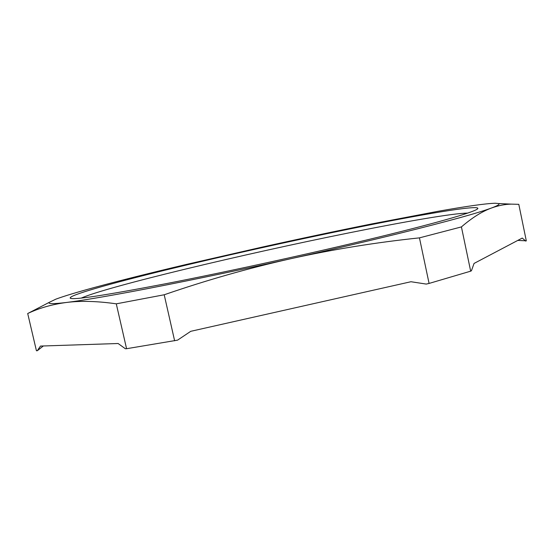 <?xml version="1.0" encoding="UTF-8"?>
<svg xmlns="http://www.w3.org/2000/svg" width="554" height="554" viewBox="0 0 554 554"><rect width="100%" height="100%" fill="white"/><g stroke="black" fill="none" stroke-linecap="round" stroke-linejoin="round"><path stroke-width="0.83" d="M81.32 298.059C107.538 286.487 244.82 253.815 348.037 233.061C404.275 221.697 453.532 213.145 467.742 213.103M43.337 345.98L37.284 350.737L40.47 346.07L118.12 343.508L125.349 348.736L126.575 348.708L116.285 303.834L164.206 294.77C206.677 280.123 248.954 268.081 291.051 258.649C233.518 271.46 174.981 283.544 132.254 291.529C102.178 297.131 80.205 300.78 66.335 302.484C53.045 304.077 47.415 304.001 49.438 302.255L55.85 299.16C63.842 296.196 76.632 292.318 94.215 287.533C119.872 280.587 150.584 272.887 186.366 264.431L262.388 247.049C300.192 238.67 336.652 230.963 371.776 223.913L437.639 211.372C466.475 206.24 485.664 203.526 495.207 203.242L498.448 203.533C500.29 204.094 497.977 205.576 491.53 207.992C478.351 212.916 448.408 221.184 401.698 232.798C368.819 240.921 331.929 249.535 291.051 258.649C333.176 249.355 375.979 242.43 419.447 237.867L461.42 226.911C472.119 217.701 482.16 211.399 491.53 207.992C498.378 205.534 504.971 204.246 511.3 204.128L518.793 204.322L526.3 240.831L517.782 240.408M165.937 283.696C228.38 271.557 314.88 252.61 378.382 237.147C442.044 221.648 476.745 211.289 477.846 208.539C479.3 204.488 419.046 214.82 349.532 229.01C289.52 241.26 221.628 256.384 165.736 270.02C110.537 283.51 68.135 295.455 70.24 298.156C72.671 300.268 104.567 295.441 165.937 283.696M37.284 350.737L36.432 350.758L27.7 313.516L28.122 313.322C39.396 308.003 52.138 304.388 66.335 302.484C80.676 300.656 97.324 301.106 116.285 303.834M525.781 241.115L522.249 238.061L474.058 263.434L471.433 270.754L470.671 271.169L429.087 283.433L426.241 284.077L410.957 281.73L190.756 331.313L177.557 340.149L126.575 348.708M174.635 340.807L164.206 294.77M429.087 283.433L419.447 237.867M470.671 271.169L461.42 226.911M476.932 209.35L477.846 208.539M49.438 302.255L28.122 313.322M498.448 203.533L511.3 204.128M71.411 298.509L70.24 298.156"/></g></svg>

